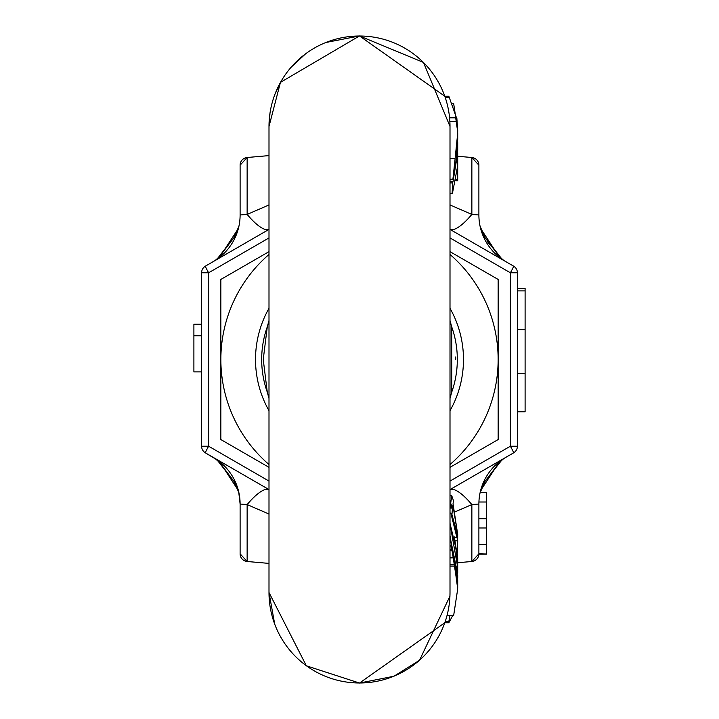 <?xml version="1.0" encoding="UTF-8"?>
<svg xmlns="http://www.w3.org/2000/svg" width="719" height="719" viewBox="0 0 719 719"><rect width="100%" height="100%" fill="white"/><g stroke="black" fill="none" stroke-linecap="round" stroke-linejoin="round"><path stroke-width="1.08" d="M471.862 157.506L457.706 156.275L471.862 157.506A7.702 7.702 0 0 1 478.89 165.181L471.862 157.506L471.862 214.424A53.916 14.317 -60 0 1 450.004 229.388L505.852 261.662A53.916 53.916 0 0 1 478.89 214.972L478.89 165.181M247.138 157.506L268.996 155.601L247.138 157.506L240.11 165.181A7.702 7.702 0 0 1 247.138 157.506L247.138 214.424L268.996 204.951M500.846 460.609L505.852 457.338A53.916 53.916 0 0 0 478.89 504.028L478.89 553.819A7.702 7.702 0 0 1 471.862 561.494L457.706 562.725L471.862 561.494L478.89 553.819L478.89 504.028L471.862 504.576A53.916 14.317 -120 0 0 450.004 489.612L513.555 452.889A7.702 0.584 -120 0 0 510.373 446.22L510.373 272.78A7.702 0.584 -60 0 0 513.555 266.111A7.702 7.702 0 0 1 517.401 272.78L510.373 272.78L450.004 237.926M505.852 457.338L513.555 452.889A7.702 7.702 0 0 0 517.401 446.22L517.401 272.78M240.11 165.181L240.11 214.972L240.11 165.181L240.11 214.972L247.138 214.424A53.916 14.317 60 0 0 268.996 229.388L205.445 266.111A7.702 0.584 60 0 0 208.627 272.78L208.627 446.22A7.702 0.584 120 0 0 205.445 452.889L268.996 489.576A53.916 14.317 -60 0 0 247.138 504.576L240.11 504.028A53.916 53.916 0 0 0 213.148 457.338L205.445 452.889L218.01 460.502M240.11 214.972A53.916 53.916 0 0 1 213.148 261.662L205.445 266.111A7.702 7.702 0 0 0 201.599 272.78L201.599 446.22A7.702 7.702 0 0 0 205.445 452.889M247.138 561.494L268.996 563.399L247.138 561.494L240.11 553.819L240.11 504.028L240.11 553.819A7.702 7.702 0 0 0 247.138 561.494L247.138 504.576L268.996 514.04M450.004 204.96L471.862 214.424L478.89 214.972M471.862 561.494L471.862 504.576L455.298 511.748M201.599 335.755L193.896 335.755L193.896 324.233L201.599 324.233M193.896 335.755L193.896 371.912L201.599 371.912M238.411 228.408L219.43 257.42M499.57 257.42L480.589 228.408M525.104 308.145L525.104 411.834L517.401 411.834M517.401 290.871L525.104 290.871L525.104 329.67L517.401 329.67M525.104 290.871L525.104 288.4L517.401 288.4M480.589 490.592L499.57 461.58M219.43 461.58L238.411 490.592M238.78 226.88L234.214 237.261L216.886 259.298M502.114 259.298L484.786 237.261L480.22 226.88M525.104 356.471L525.104 359.302M480.22 492.12L484.786 481.739L502.114 459.702M216.886 459.702L234.214 481.739L238.78 492.12M480.112 492.695L486.592 492.542L486.592 554.007L478.89 553.819M478.89 544.696L486.592 544.696M478.89 527.971L486.592 527.971M478.89 518.732L486.592 518.732M478.926 502.006L486.592 502.006M505.852 261.662L513.555 266.111M238.699 491.76L240.11 504.028L240.11 553.819M213.148 261.662L218.154 258.391M268.996 397.616A154.055 111.256 -19.5 0 0 267.261 392.08A97.82 97.82 0 0 1 267.261 326.92L268.996 320.539M268.996 398.461L267.261 392.08L263.244 359.5L267.261 326.92A154.055 111.256 19.5 0 0 268.996 321.384M450.004 158.441L455.136 158.441L457.706 133.15L457.014 121.511L449.869 121.511M457.644 136.862L456.349 158.216L457.67 136.017M450.004 182.923L452.628 182.923L453.069 181.332L450.004 181.332M450.004 320.539L451.739 326.92A154.055 111.256 -19.5 0 1 450.004 321.384M451.739 326.92A97.82 97.82 0 0 1 457.32 359.5A97.82 97.82 0 0 0 451.739 326.92L451.739 392.08A154.055 111.256 19.5 0 0 450.004 397.616M451.739 392.08A97.82 97.82 0 0 0 457.32 359.5A97.82 97.82 0 0 1 451.739 392.08L450.004 398.461M457.715 574.193L450.004 537.875M450.004 536.581L457.706 574.193M450.265 537.875L450.139 536.581M457.715 580.422L451.424 546.835L450.004 546.835M450.004 545.541L451.235 545.541L457.706 580.422M451.424 546.835L451.235 545.541M447.029 615.572L453.644 615.572L457.706 588.951L454.759 566.087L450.004 566.087M456.349 570.437L457.706 587.585L453.213 557.602L457.706 585.554L456.349 570.437M457.706 586.47L457.706 585.554M450.004 549.379L451.793 549.379L457.706 584.071L451.793 549.379M450.004 550.79L452.026 550.79M457.706 584.898L457.706 584.071M450.004 557.602L453.213 557.602M450.004 557.872L453.267 557.872M450.004 564.667L454.507 564.667L457.706 588.951M454.759 566.087L454.507 564.667M457.661 570.131L457.706 567.282L450.004 523.971M457.67 564.118L457.688 564.819M457.599 555.643L457.652 563.417M450.004 523.288L457.67 555.643M450.004 509.223L450.498 504.756L450.004 504.756M454.92 537.677L456.96 537.677L450.813 513.006M455.648 540.805L457.706 540.805L456.655 531.898L456.96 537.677M456.754 531.359L456.655 531.898M457.311 551.617L457.706 540.805M457.32 551.644L457.437 553.046M455.37 526.65L457.706 541.82M450.498 504.756L452.377 509.627L451.936 514.48L455.927 529.4L455.954 526.056L455.235 526.047M451.838 508.135L452.521 508.135L452.88 505.026L457.706 534.55L453.042 503.722L453.446 500.64L451.775 495.777L450.004 495.777M457.635 538.252L457.706 534.55M450.004 503.273L450.669 503.273L451.775 495.777M452.521 508.135L450.669 503.273M449.591 117.808L456.475 117.808L448.854 96.238L448.836 97.568L445.277 97.568M456.475 117.808L457.014 121.511M455.136 158.441L452.916 179.13L450.004 179.13M457.626 146.469L457.706 150.361L453.294 178.285L452.925 179.184L450.004 179.184M457.419 161.209L457.419 160.022M455.882 180.739L457.697 180.739L457.706 152.761L453.069 181.332M452.628 182.923L452.134 193.528L450.004 193.528M457.652 179.166L457.644 166.008L452.566 192.683L452.152 193.582L450.004 193.582M455.999 180.172L457.67 180.172L457.652 179.31L456.161 179.31M457.67 562.716L454.381 536.931L457.661 558.627L457.67 562.716M263.244 359.572L263.253 362.07M455.756 359.32L455.747 356.93M452.7 103.428L453.644 103.428L457.706 130.579L456.862 118.329L457.706 131.972L453.644 103.428M452.799 103.68L453.689 103.68M457.706 131.235L457.706 130.579M449.986 615.572L448.836 621.432L445.277 621.432M452.7 615.572L448.854 622.762L448.836 621.432M457.706 568.639L457.679 570.913M457.697 578.022L457.706 575.497M268.996 410.702A103.985 103.985 0 0 1 268.996 308.298M450.004 308.298A103.985 103.985 0 0 1 450.004 410.702M450.004 254.472A138.65 138.65 0 0 1 450.004 464.528M268.996 464.528A138.65 138.65 0 0 1 268.996 254.472M450.004 467.341L498.15 439.552L498.15 279.448L450.004 251.659M268.996 251.659L220.85 279.448L220.85 439.552L268.996 467.341M450.004 481.074L510.373 446.22L517.401 446.22M201.599 446.22L208.627 446.22L268.996 481.074M268.996 237.926L208.627 272.78L201.599 272.78M525.104 373.305L517.401 373.305M274.748 624.308L268.996 592.546L268.996 126.508A90.504 90.504 0 0 1 359.5 36.013A90.504 90.504 0 0 1 450.004 126.508L450.004 592.492A90.504 90.504 180 0 1 359.5 682.987A90.504 90.504 180 0 1 268.996 592.492L306.357 665.803L359.5 683.05L393.922 676.246L419.528 660.285L449.932 596.159L450.004 592.546M267.261 392.08A97.82 97.82 0 0 1 261.68 359.5M238.429 228.327L238.564 227.779M219.978 256.989L218.882 257.851M499.022 256.989L500.118 257.851M500.846 258.391L505.834 261.662M480.571 228.327L480.436 227.779M480.571 490.673L480.436 491.221M499.022 462.011L500.118 461.149M219.978 462.011L219.34 461.508M219.295 461.472L218.792 461.086M238.429 490.673L238.636 491.49M215.637 260.143L219.78 256.315L234.214 237.261L238.96 226.045L234.214 237.261M503.363 260.143L499.22 256.315L484.786 237.261L480.04 226.045L484.741 237.171M503.363 458.857L499.22 462.685L484.786 481.739L480.04 492.955M234.214 481.739L238.96 492.955L234.214 481.739L219.78 462.685L214.972 458.434M486.592 492.542L480.148 492.542L484.786 481.739M486.592 554.16L478.89 554.16M239.993 500.514L240.11 504.028M216.949 459.774L217.983 460.816M218.936 461.805L219.547 462.443M489.54 244.658L487.105 241.099M270.02 112.847L268.996 126.508L280.455 82.37L359.5 35.95L423.482 62.445L450.004 126.454L450.004 133.15M448.854 96.238L444.809 96.238L359.5 35.95L325.527 42.565M457.706 567.282L457.706 558.411M457.706 133.15L457.706 138.749M457.706 150.361L457.706 142.551M359.5 683.05L444.809 622.762L448.854 622.762M305.854 53.566L290.755 67.586M280.814 81.732L274.748 94.692M457.706 139.405L457.706 138.578M457.706 585.239L457.706 584.601M457.706 583.513L457.706 581.222M457.706 569.071L457.706 573.097M457.706 575.101L457.706 576.449"/></g></svg>

